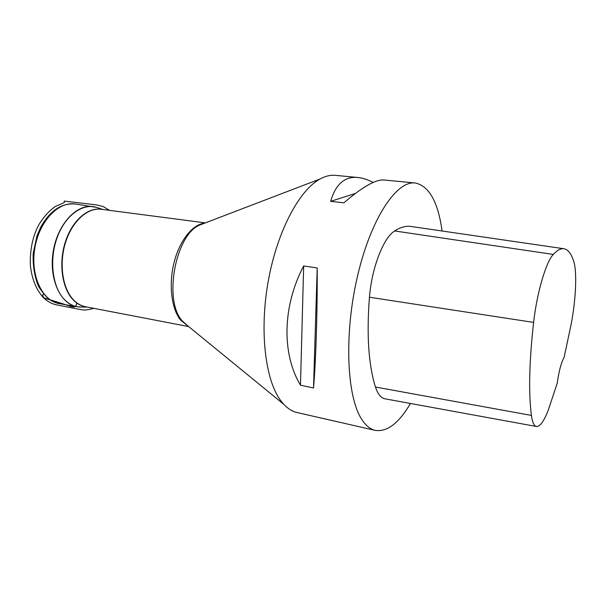 <?xml version="1.0" encoding="UTF-8"?>
<svg xmlns="http://www.w3.org/2000/svg" width="606" height="606" viewBox="0 0 606 606"><rect width="100%" height="100%" fill="white"/><g stroke="black" fill="none" stroke-linecap="round" stroke-linejoin="round"><path stroke-width="0.91" d="M415.208 182.989L384.03 180.005C375.826 179.255 362.449 186.868 343.89 202.821L330.626 201.359C335.641 184.163 344.746 176.21 357.934 177.505L335.474 175.354C330.581 174.869 325.467 176.073 320.127 178.959C299.197 190.072 277.025 231.689 268.178 281.548C259.27 331.391 265.367 380.538 280.889 400.846L283.782 404.331C287.941 408.747 292.425 411.497 297.22 412.58L375.319 430.396C370.16 429.237 365.532 425.389 361.426 418.852C346.632 395.96 344.019 333.186 357.616 275.669C371.099 218.069 396.665 180.459 415.208 182.989C429.101 185.898 438.062 201.904 442.092 231M410.459 403.475C398.899 423.139 387.189 432.116 375.319 430.396M357.934 177.505C362.721 177.982 367.804 179.634 373.167 182.444M325.49 418.86L324.293 418.761M303.667 265.966L317.203 267.958C317.438 312.045 315.885 360.971 313.529 387.992L300.462 385.211C281.707 353.813 282.298 306.492 303.667 265.966L300.462 385.211M536.424 426.488L385.068 398.831C381.015 398.097 377.811 394.165 375.455 387.029C368.524 364.82 366.524 334.883 369.448 297.228C371.811 267.572 383.53 237.613 394.65 230.962C400.551 227.159 406.05 225.674 411.163 226.5L563.838 248.733M531.409 415.421C528.485 392.877 529.22 361.873 533.606 322.407C536.969 292.516 546.082 261.754 553.308 254.429C557.315 250.104 560.906 248.218 564.088 248.771C568.155 249.589 571.382 253.823 573.761 261.474C577.154 271.98 575.927 299.016 571.231 323.907L564.133 357.29C561.171 362.691 558.868 371.364 557.209 383.295L548.415 409.709C544.074 421.056 540.105 426.654 536.522 426.503C534.091 426.063 532.386 422.367 531.409 415.421L375.455 387.029M313.529 387.992L317.203 267.958M330.626 201.359L355.328 193.465M93.786 308.333C86.067 310.507 83.779 310.136 79.704 309.424L57.865 305.113C52.51 304.273 47.685 301.788 43.39 297.652C42.458 296.561 42.443 295.289 43.352 293.827C41.132 298.447 47.139 298.75 50.556 300.023L67.993 305.522C71.614 306.939 76.591 308.515 76.682 302.932C76.326 306.507 74.682 307.742 71.743 306.636L43.39 297.652C36.042 289.486 31.679 278.487 30.3 264.655C29.997 248.665 33.019 235.075 39.36 223.887C43.897 216.698 49.131 210.949 55.048 206.638L64.304 202.593L64.244 201.094L96.468 204.904L103.012 206.457L109.588 210.373M79.015 306.984L77.106 306.75C60.464 304.25 48.707 278.775 53.214 251.535C57.502 224.258 76.667 203.767 93.248 206.631L95.134 207.002M96.513 207.366L75.394 204.017C58.464 201.109 39.011 221.432 34.747 248.558C30.27 275.647 42.344 301.053 59.335 303.614L77.106 306.75L81.802 307.068C75.386 307.265 69.614 304.78 64.478 299.606C52.343 287.335 48.912 259.482 57.343 237.06C65.66 214.562 83.696 202.321 97.808 207.805L102.922 209.502M86.31 306.894C81.446 306.219 77.045 303.856 73.121 299.796C61.979 288.32 58.418 262.966 65.456 241.567C72.417 220.107 88.431 206.669 102.035 209.388M205.373 222.872L101.263 209.282C87.703 207.366 72.152 221.19 65.531 242.476C58.835 263.716 62.486 288.517 73.455 299.834C77.068 303.576 81.098 305.878 85.544 306.742L188.648 326.573M187.958 326.013L180.633 320.135C171.49 309.015 168.498 284.737 174.036 262.678C179.535 240.59 192.564 224.303 204.54 223.19M187.527 325.649L182.262 320.869C163.34 300.735 175.24 235.204 199.541 225.106L204.017 223.394M533.606 322.407L369.448 297.228M553.308 254.429L394.65 230.962M87.188 307.06L81.802 307.068M75.394 204.017C61.486 202.851 49.843 210.721 40.466 227.644L36.966 235.901L33.178 253.399C32.739 265.496 34.512 276.442 38.473 286.237C43.162 293.721 47.662 298.66 51.98 301.046L59.335 303.614M203.858 223.455L320.127 178.959M187.398 325.543L283.782 404.331"/></g></svg>
